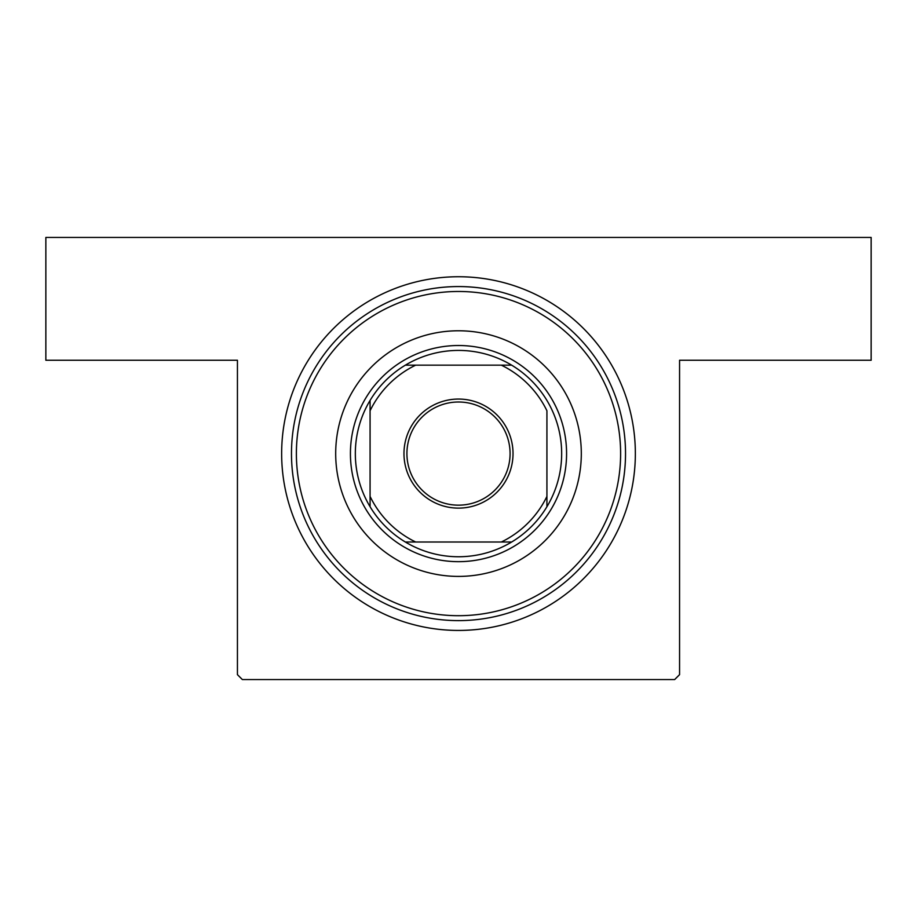 <?xml version="1.0" encoding="UTF-8"?>
<svg xmlns="http://www.w3.org/2000/svg" width="917" height="917" viewBox="0 0 917 917"><rect width="100%" height="100%" fill="white"/><g stroke="black" fill="none" stroke-linecap="round" stroke-linejoin="round"><path stroke-width="1.38" d="M458.5 276.739A176.855 176.855 0 0 1 635.355 453.583A176.855 176.855 0 0 1 458.5 630.438A176.855 176.855 0 0 1 281.645 453.583A176.855 176.855 0 0 1 458.5 276.739M237.434 674.648L237.434 360.255L45.85 360.255L45.85 237.434L871.15 237.434L871.15 360.255L679.566 360.255L679.566 674.648L674.648 679.566L242.352 679.566L237.434 674.648M581.309 453.583A122.809 122.809 0 0 0 458.5 330.773A122.809 122.809 0 0 0 335.691 453.583A122.809 122.809 0 0 0 458.5 576.403A122.809 122.809 0 0 0 581.309 453.583M296.386 453.583A162.114 162.114 0 0 0 458.5 615.697A162.114 162.114 0 0 0 620.614 453.583A162.114 162.114 0 0 0 458.5 291.48A162.114 162.114 0 0 0 296.386 453.583M625.52 453.583A167.02 167.02 0 0 1 458.5 620.614A167.02 167.02 0 0 1 291.48 453.583A167.02 167.02 0 0 1 458.5 286.562A167.02 167.02 0 0 1 625.52 453.583M458.5 399.055A54.527 54.527 0 0 1 513.027 453.583A54.527 54.527 0 0 1 458.5 508.121A54.527 54.527 0 0 1 403.973 453.583A54.527 54.527 0 0 1 458.5 399.055M458.5 505.164A51.581 51.581 0 0 0 510.081 453.583A51.581 51.581 0 0 0 458.5 402.001A51.581 51.581 0 0 0 406.919 453.583A51.581 51.581 0 0 0 458.5 505.164M458.5 350.42A103.162 103.162 0 0 0 405.36 365.161L415.676 365.161L405.36 365.161A103.162 103.162 0 0 0 370.078 506.723L370.078 496.418L370.078 506.723A103.162 103.162 0 0 0 511.64 542.016L501.324 542.016L511.64 542.016A103.162 103.162 0 0 0 546.922 506.723L546.922 410.759A98.245 98.245 0 0 0 501.324 365.161L415.676 365.161A98.245 98.245 0 0 0 370.078 410.759L370.078 496.418A98.245 98.245 0 0 0 415.676 542.016L501.324 542.016A98.245 98.245 0 0 0 546.922 496.418L546.922 506.723A103.162 103.162 0 0 0 511.64 365.161L501.324 365.161L511.64 365.161A103.162 103.162 0 0 0 458.5 350.42M458.5 561.663A108.08 108.08 0 0 1 350.42 453.583A108.08 108.08 0 0 1 458.5 345.514A108.08 108.08 0 0 1 566.58 453.583A108.08 108.08 0 0 1 458.5 561.663M405.36 542.016L415.676 542.016L405.36 542.016M370.078 400.454L370.078 410.759L370.078 400.454"/></g></svg>
